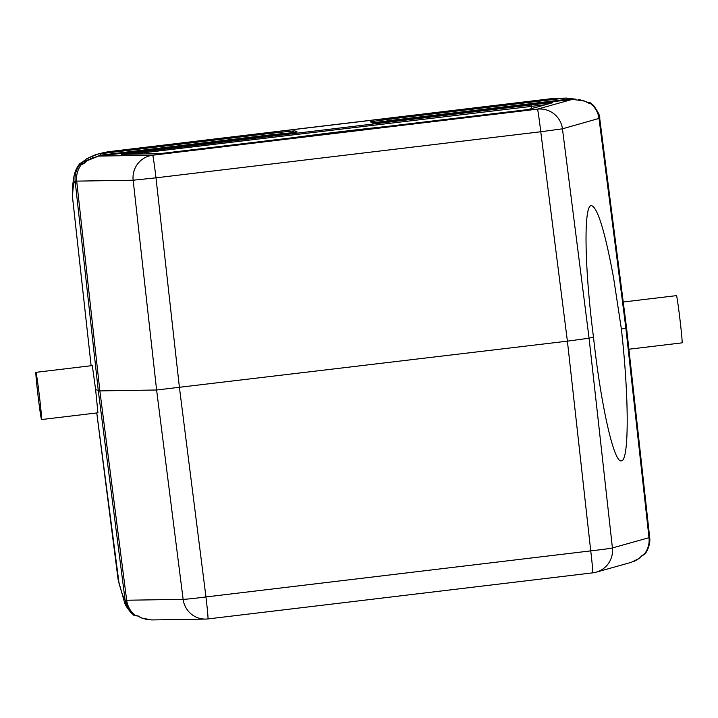 <?xml version="1.0" encoding="UTF-8"?>
<svg xmlns="http://www.w3.org/2000/svg" width="718" height="718" viewBox="0 0 718 718"><rect width="100%" height="100%" fill="white"/><g stroke="black" fill="none" stroke-linecap="round" stroke-linejoin="round"><path stroke-width="1.08" d="M280.882 139.615A65.105 1.14 173.2 0 1 338.941 131.977A65.105 1.14 173.2 0 1 399.325 125.435L280.882 139.615M405.993 124.654A70.768 1.239 -6.8 0 0 338.77 131.897A70.768 1.239 -6.8 0 0 274.303 140.423M584.56 101.067L590.42 103.5A2.827 2.809 74.4 0 0 588.374 102.925L588.948 102.602L586.938 102.18M569.93 99.649L563.747 99.712L391.13 120.382L390.897 118.946L563.504 98.276L566.628 98.061L575.639 99.192L565.524 98.106M572.443 99.353L584.685 101.121M589.792 103.679A2.827 2.809 -105.6 0 0 588.688 103.159M623.242 302.009L676.446 295.636A23.775 0.664 83.2 0 1 676.446 295.636A23.775 0.664 83.2 0 1 676.455 295.645A23.775 0.664 83.2 0 1 679.955 319.375A23.775 0.664 83.2 0 1 682.1 342.854A23.775 0.664 83.2 0 1 682.091 342.854L628.905 349.226M35.909 372.337A23.775 0.664 -96.8 0 0 35.9 372.337A23.775 0.664 -96.8 0 0 38.045 395.815A23.775 0.664 -96.8 0 0 41.545 419.554A23.775 0.664 -96.8 0 0 41.554 419.554A23.775 0.664 -96.8 0 0 39.409 396.076A23.775 0.664 -96.8 0 0 35.909 372.337L92.281 365.588M97.935 412.796L95.62 389.551L92.308 365.588M95.62 389.551L99.865 390.897L126.673 600.239A113.22 2.073 172.7 0 1 125.623 600.23C126.521 606.378 129.393 611.395 134.23 615.281L135.217 615.29A22.644 22.321 -90.9 0 1 126.673 600.239L183.126 599.342A22.644 22.321 89.1 0 0 205.626 619.078L205.626 619.078A22.644 22.321 89.1 0 0 207.951 618.916A22.644 0.628 -96.8 0 0 207.96 618.925A22.644 0.628 -96.8 0 0 205.967 596.954A22.644 0.601 172.8 0 1 183.126 599.342L156.605 390L567.399 341.158L589.074 338.214L593.472 336.984C600.769 404.476 613.935 463.092 621.285 460.839C629.139 461.432 629.183 398.212 621.393 329.167L613.657 278.288C605.005 231.429 597.564 207.188 591.354 205.572C583.465 204.989 584.479 268.083 593.472 336.984M83.638 163.551A2.827 2.791 89.1 0 0 82.444 164.431L87.192 160.617M98.608 156.084L87.066 160.706M100.367 153.733L272.903 133.072L273.136 134.508L100.52 155.178L83.728 161.541L81.861 163.318L83.746 163.399M87.138 158.463L95.575 154.684L108.777 151.66L103.868 152.557M88.915 159.45L87.084 158.49L82.076 162.331M86.348 161.227L83.028 161.712L79.851 163.596M81.861 163.318L79.985 164.359C76.189 169.277 74.564 174.842 75.139 181.035L76.7 181.124A22.644 22.321 -90.9 0 1 81.457 164.449L79.985 164.359L79.815 163.641C77.338 166.675 75.587 170.04 74.564 173.738C73.568 177.624 72.85 182.911 72.41 189.57L72.536 197.342C72.877 187.066 73.766 181.645 75.184 181.053M141.688 618.01L151.534 619.939L205.626 619.078A22.644 22.644 0 0 0 207.96 618.925L592.736 572.847A22.644 22.5 -105.6 0 0 612.418 547.942A22.644 0.592 173.6 0 1 590.743 550.877L567.399 341.158L540.762 131.762L562.445 128.818A22.644 22.5 -105.6 0 0 537.432 109.154L152.656 155.232A22.644 22.321 89.1 0 0 133.153 180.227L155.986 177.831L179.437 387.612L205.967 596.954L590.743 550.877A22.644 0.628 83.2 0 1 592.736 572.847A22.644 0.628 83.2 0 1 592.727 572.847M137.335 615.802A2.827 2.791 89.1 0 1 136.205 615.272L141.599 617.974M119.35 585.592L96.768 412.94L118.102 579.498C121.037 591.085 123.379 597.959 125.112 600.149C126.018 606.297 128.899 611.323 133.745 615.2L134.23 615.281M118.102 579.507L124.25 601.451C124.618 604.601 127.723 609.16 133.584 615.111M642.834 555.158A2.827 2.809 -105.6 0 0 643.543 554.52L639.146 558.433M592.736 572.847A22.644 22.644 0 0 0 596.155 572.174L631.23 562.347L639.208 558.389M644.773 554.018L643.543 554.52M156.605 390L99.865 390.897L76.7 181.124L133.153 180.227L156.605 390M566.628 98.061L554.915 98.393L563.621 98.276M626.473 327.57L625.845 327.92L599.027 118.578A22.644 22.5 74.4 0 0 590.42 103.5L591.013 103.168L588.948 102.602M621.393 329.167L625.845 327.92L649 537.692A22.644 22.5 74.4 0 1 644.181 554.35A2.827 2.809 74.4 0 1 642.754 555.292L644.809 554.099C645.715 553.668 650.885 545.222 649.673 537.396A113.22 2.019 173.7 0 1 649.584 537.486A113.22 2.019 173.7 0 1 649 537.692L612.418 547.942L589.074 338.214L562.445 128.818L599.647 118.228M391.22 121.046L391.13 120.382L373.324 122.76M373.575 122.886L371.78 122.042A2.827 2.827 -64.8 0 0 370.246 121.791L372.606 122.904A2.827 2.827 115.2 0 1 374.15 123.155M373.261 122.904L394.532 120.651L372.606 122.904M573.099 99.281L394.532 120.651L572.452 99.353L537.432 109.154A22.644 0.628 83.2 0 1 540.762 131.762L155.986 177.831A22.644 0.628 -96.8 0 0 152.656 155.232L98.617 156.084L291.4 132.893L297.189 131.933L294.829 130.82A2.827 2.827 -64.8 0 0 292.558 132.516L292.908 132.677M75.139 181.035L98.303 390.807L125.112 600.149A113.22 2.073 172.7 0 0 125.623 600.23M292.459 132.74L273.136 134.508L273.226 135.181M83.297 163.408A2.827 2.791 -90.9 0 0 81.457 164.449L82.444 164.431M100.52 155.178L100.287 153.733M272.903 133.072L294.829 130.82M136.205 615.272L135.217 615.29A2.827 2.791 -90.9 0 0 136.958 615.873L137.389 615.865M644.737 554.152C648.534 549.234 650.158 543.679 649.584 537.486M72.428 189.39L72.527 197.333L91.123 365.722L72.536 197.342M554.996 98.384L108.777 151.66L551.397 98.662M563.504 98.267L563.747 99.712M370.246 121.791L390.897 118.946M527.407 109.8L182.408 151.426L160.778 153.697L121.495 154.316L547.34 103.024L552.86 102.665L527.398 109.8A2.827 2.809 -105.6 0 0 526.985 109.881L552.438 102.755A2.827 2.809 74.4 0 1 552.86 102.665M531.06 104.846L531.607 108.58M132.13 154.137L545.474 104.702M121.495 154.316A2.827 2.791 -90.9 0 1 121.782 154.298L161.074 153.67L182.408 151.426L526.985 109.881M142.227 153.975L141.841 151.453M528.206 109.54L386.562 126.494M292.082 137.811L159.351 153.706M588.724 103.177L584.623 101.085L578.52 99.416M41.554 419.554L97.944 412.805M93.223 157.395L87.12 160.653L84.302 163.39M296.552 132.112L97.926 156.183M97.621 154.182L87.102 158.481L82.399 162.062M95.566 154.684L103.859 152.548M147.262 619.616L141.643 617.992L137.946 615.856M134.266 615.523L136.958 615.873M639.182 558.407L642.116 555.472M634.407 561.207L638.84 558.658M103.733 152.584L108.777 151.651M649.673 537.396L626.518 327.623L599.701 118.273C600.32 116.415 598.256 112.125 593.499 105.384L590.483 102.853M586.777 102.1L590.492 102.853"/></g></svg>
